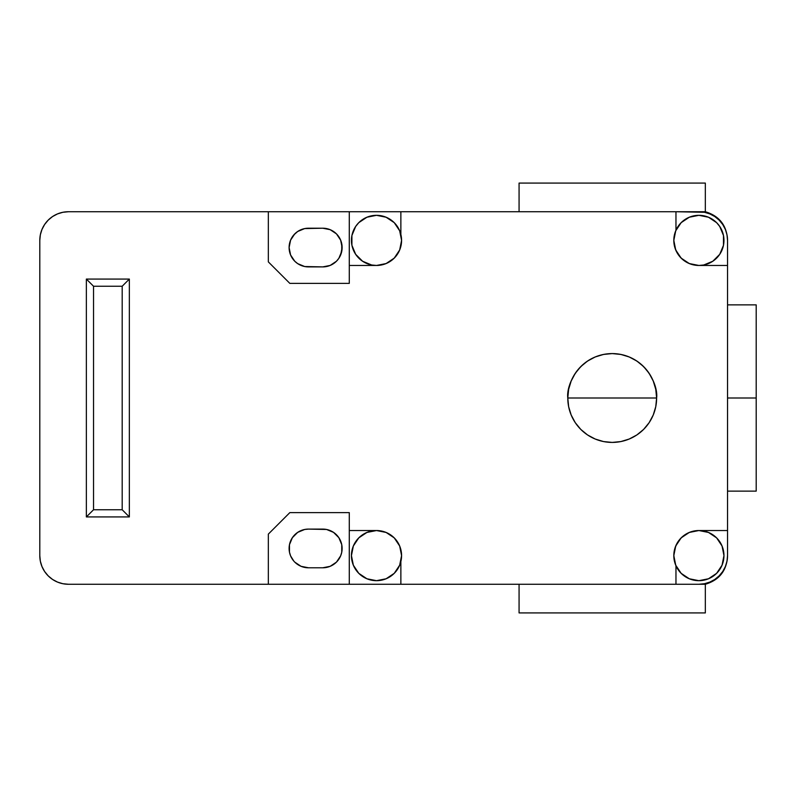 <?xml version="1.0" encoding="UTF-8"?>
<svg xmlns="http://www.w3.org/2000/svg" width="796" height="796" viewBox="0 0 796 796"><rect width="100%" height="100%" fill="white"/><g stroke="black" fill="none" stroke-linecap="round" stroke-linejoin="round"><path stroke-width="1.19" d="M382.13 264.829L376.508 265.466L371.613 264.988L362.578 261.237L355.663 254.322L351.912 245.287L351.912 235.497L355.663 226.462L358.777 222.661L366.916 217.228L376.508 215.318A25.074 25.074 0 0 1 401.582 240.392A25.074 25.074 0 0 1 376.508 265.466A25.074 25.074 0 0 0 400.866 234.442L400.866 211.736L68.456 211.736L62.864 212.283L57.491 213.915L52.536 216.562L48.198 220.134L44.626 224.472L41.979 229.427L40.347 234.8L39.8 240.392A28.656 28.656 0 0 1 68.456 211.736L268.332 211.736L268.332 261.884L289.824 283.376L268.332 261.884L268.332 211.736L349.285 211.736L349.285 283.376L289.824 283.376L349.285 283.376L349.285 211.736L400.866 211.736L400.866 234.442M674.172 236.183L675.963 230.233A25.074 25.074 0 0 0 698.898 265.466L689.296 263.556L681.157 258.123L675.724 249.984L673.814 240.392L675.724 230.8L681.157 222.661L689.296 217.228L698.888 215.318A25.074 25.074 0 0 1 723.962 240.392A25.074 25.074 0 0 1 698.888 265.466A25.074 25.074 0 0 1 673.814 240.392A25.074 25.074 0 0 1 698.888 215.318L708.48 217.228L716.619 222.661L719.733 226.462L723.484 235.497L723.484 245.287L719.733 254.322L712.818 261.237L703.783 264.988L698.888 265.466L692.719 264.7M692.719 531.3L698.888 530.534A25.074 25.074 0 0 0 698.888 530.534A25.074 25.074 0 0 1 723.962 555.608A25.074 25.074 0 0 1 698.888 580.682L708.48 578.772L716.619 573.339L722.052 565.2L723.962 555.608L722.052 546.016L716.619 537.877L708.48 532.444L698.888 530.534L689.296 532.444L681.157 537.877L675.724 546.016L673.814 555.608L675.724 565.2L681.157 573.339L689.296 578.772L698.888 580.682A25.074 25.074 0 0 1 673.814 555.608A25.074 25.074 0 0 1 698.888 530.534A25.074 25.074 0 0 0 675.963 565.767L674.172 559.817M400.866 561.558L400.866 584.264L68.456 584.264A28.656 28.656 0 0 1 39.8 555.608L39.8 240.392L39.8 555.608L40.347 561.2L41.979 566.573L44.626 571.528L48.198 575.866L52.536 579.438L57.491 582.085L62.864 583.717L68.456 584.264L268.332 584.264L268.332 534.116L289.824 512.624L349.285 512.624L349.285 584.264L349.285 512.624L289.824 512.624L268.332 534.116L268.332 584.264L400.866 584.264L400.866 561.558A25.074 25.074 0 0 0 376.508 530.534A25.074 25.074 0 0 1 401.582 555.608A25.074 25.074 0 0 1 376.508 580.682L386.1 578.772L394.239 573.339L399.672 565.2L401.582 555.608L399.672 546.016L394.239 537.877L386.1 532.444L376.508 530.534L366.916 532.444L358.777 537.877L353.344 546.016L351.434 555.608L353.344 565.2L358.777 573.339L366.916 578.772L376.508 580.682A25.074 25.074 0 0 1 351.434 555.608A25.074 25.074 0 0 1 376.508 530.534A25.074 25.074 0 0 0 376.498 530.534L382.13 531.171M705.336 211.736L705.336 183.08L519.072 183.08L519.072 211.736L519.072 183.08L705.336 183.08L705.336 211.736L698.888 211.736L705.336 211.736C719.196 215.905 726.599 225.208 727.544 239.656M727.544 398L756.2 398L756.2 304.868L756.2 491.132L756.2 398L727.544 398M519.072 584.264L519.072 612.92L705.336 612.92L705.336 584.264L698.888 584.264L705.336 584.264L705.336 612.92L519.072 612.92L519.072 584.264M336.459 534.763L338.857 537.698L333.524 532.365L326.549 529.469L308.45 529.101L322.778 529.101A19.343 19.343 0 0 1 342.121 548.444A19.343 19.343 0 0 1 322.778 567.787L308.45 567.787L322.778 567.787L330.181 566.314L336.459 562.125L340.648 555.847L341.753 552.215L340.648 555.847M322.778 228.213A19.343 19.343 0 0 1 342.121 247.556A19.343 19.343 0 0 1 322.778 266.899L308.45 266.899A19.343 19.343 0 0 1 289.107 247.556A19.343 19.343 0 0 1 308.45 228.213L322.778 228.213L330.181 229.686L336.459 233.875L340.648 240.153L341.753 243.785L341.753 251.327L338.857 258.302L336.459 261.237L330.181 265.426L322.778 266.899L304.679 266.531L297.704 263.635L294.769 261.237L290.58 254.959L289.107 247.556L290.58 240.153L294.769 233.875L297.704 231.477L304.679 228.581L322.778 228.213M297.704 564.523L294.769 562.125L301.047 566.314L308.45 567.787A19.343 19.343 0 0 1 289.107 548.444A19.343 19.343 0 0 1 308.45 529.101L304.679 529.469L297.704 532.365L292.371 537.698L289.475 544.673L290.58 541.041M375.792 530.534A25.074 25.074 0.8 0 1 376.15 530.534A25.074 25.074 0.8 0 0 375.792 530.534L349.285 530.534L375.792 530.534M338.857 537.698L341.753 544.673L341.753 552.215L341.753 544.673L338.857 537.698M293.804 561.081L290.58 555.847L289.475 552.215L289.475 544.673M400 564.364L399.612 565.339M397.463 569.379L396.796 570.354M394.597 572.971L393.413 574.125M391.115 575.986L389.642 576.961M387.085 578.344L385.493 579.02M382.518 579.956L381.065 580.264M358.807 573.369L357.086 571.458M355.693 569.588L354.528 567.677M353.364 565.269L352.588 563.14M351.931 560.573L351.583 558.314M351.434 555.698L351.534 553.389M351.892 550.812L352.449 548.553M353.305 546.116L354.29 543.996M355.593 541.778L356.976 539.887M358.688 537.977L360.419 536.375M362.459 534.842L364.478 533.609M366.767 532.504L368.996 531.688M371.453 531.051L373.802 530.683M699.963 530.554A25.074 25.074 0 0 1 701.037 530.534L727.544 530.534L727.544 240.392L727.544 265.466L701.037 265.466A25.074 25.074 -177.5 0 1 699.963 265.446A25.074 25.074 -177.5 0 0 701.037 265.466L727.544 265.466L727.544 555.608A28.656 28.656 180 0 1 698.888 584.264L705.336 584.264L698.888 584.264L704.48 583.717L709.853 582.085L714.808 579.438L719.146 575.866L722.718 571.528L725.365 566.573L726.997 561.2L727.544 555.608L727.544 530.534L701.037 530.534A25.074 25.074 0 0 0 699.963 530.554M701.943 530.723L704.271 531.121M706.709 531.788L708.908 532.623M711.196 533.758L713.176 535.002M715.196 536.554L716.898 538.166M718.579 540.086L719.942 541.986M721.216 544.205L722.181 546.325M723.007 548.762L723.534 551.011M723.882 553.578L723.962 555.877M723.793 558.474L723.435 560.732M722.758 563.269L721.972 565.389M720.798 567.797L719.644 569.677M717.992 571.846L716.519 573.428M714.43 575.279L712.738 576.513M710.201 577.986L708.42 578.801M704.49 580.045L703.714 580.214M694.5 580.294L693.246 580.035M690.033 579.06L688.928 578.612M685.067 576.523L684.52 576.155M681.595 573.767L680.66 572.831M678.471 570.155L677.884 569.299M698.888 584.264L400.866 584.264L698.888 584.264L704.48 583.717M93.53 509.758L93.53 286.242L122.186 286.242L122.186 509.758L93.53 509.758L93.53 286.242L86.366 279.078L86.366 516.922L93.53 509.758L86.366 516.922L129.35 516.922L129.35 279.078L86.366 279.078L93.53 286.242L122.186 286.242L129.35 279.078L122.186 286.242L122.186 509.758L129.35 516.922L122.186 509.758L93.53 509.758M726.997 561.2L727.544 556.245M698.888 211.736L675.963 211.736L675.963 230.233L675.963 211.736L704.48 212.283L698.888 211.736A28.656 28.656 90 0 1 727.544 240.392L727.544 240.263M340.648 240.153L342.121 247.556L340.648 254.959M338.857 258.302L336.459 261.237M293.804 234.919L297.704 231.477M701.943 265.277L704.271 264.879M706.709 264.212L708.908 263.376M711.196 262.242L713.176 260.998M715.196 259.446L716.898 257.834M718.579 255.914L719.942 254.014M721.216 251.795L722.181 249.675M723.007 247.238L723.534 244.989M723.882 242.422L723.962 240.123M723.793 237.526L723.435 235.268M722.758 232.731L721.972 230.611M720.798 228.203L719.644 226.323M717.992 224.154L716.519 222.572M714.43 220.721L712.738 219.487M710.201 218.014L708.42 217.199M704.49 215.955L703.714 215.786M694.5 215.706L693.246 215.965M690.033 216.94L688.928 217.388M685.067 219.477L684.52 219.845M681.595 222.233L680.66 223.169M678.471 225.845L677.884 226.701M704.48 212.283L709.853 213.915L714.808 216.562L719.146 220.134L722.718 224.472L725.365 229.427L726.997 234.8L727.544 240.392M675.963 584.264L675.963 565.767L675.963 584.264M376.15 265.466A25.074 25.074 0 0 1 375.792 265.466L349.285 265.466L375.792 265.466A25.074 25.074 0 0 0 376.15 265.466M675.963 211.736L400.866 211.736L675.963 211.736M400.975 234.919L401.542 238.979M401.582 240.054L401.015 245.695M400.736 246.85L399.423 250.571M398.557 252.322L396.746 255.198M395.433 256.849L393.125 259.168M391.473 260.511L388.687 262.312M386.856 263.227L383.483 264.481M52.536 216.562L48.198 220.134M48.198 575.866L52.536 579.438L57.491 582.085M383.483 531.519L386.856 532.773M388.687 533.688L391.473 535.489M393.125 536.832L395.433 539.151M396.746 540.802L398.557 543.678M399.423 545.429L400.736 549.15M401.015 550.305L401.582 555.946M401.542 557.021L400.975 561.081M674.013 558.732L673.844 554.424M674.003 552.514L674.799 548.643M675.157 547.519L677.874 541.937L681.883 537.181M682.769 536.395L686.132 534.026M687.843 533.101L691.555 531.628M691.555 264.371L687.843 262.899M686.132 261.974L682.769 259.605M681.883 258.819L677.874 254.063L675.157 248.481M674.799 247.357L674.003 243.486M673.844 241.576L674.013 237.268M129.35 279.078L129.35 516.922L86.366 516.922L86.366 279.078L129.35 279.078M400 231.636L399.612 230.661M397.463 226.621L396.796 225.646M394.597 223.029L393.413 221.875M391.115 220.014L389.642 219.039M387.085 217.656L385.493 216.98M382.518 216.044L381.065 215.736M358.807 222.631L357.086 224.542M355.693 226.412L354.528 228.323M353.364 230.731L352.588 232.86M351.931 235.427L351.583 237.686M351.434 240.302L351.534 242.611M351.892 245.188L352.449 247.447M353.305 249.884L354.29 252.004M355.593 254.222L356.976 256.113M358.688 258.023L360.419 259.625M362.459 261.158L364.478 262.391M366.767 263.496L368.996 264.312M371.453 264.949L373.802 265.317M376.508 215.318L386.1 217.228L394.239 222.661L399.672 230.8L401.582 240.392L399.672 249.984L394.239 258.123L386.1 263.556L376.508 265.466A25.074 25.074 0 0 0 376.508 265.466A25.074 25.074 0 0 1 351.434 240.392A25.074 25.074 0 0 1 376.508 215.318M612.204 353.583C645.078 354.19 658.401 385.005 656.62 398L567.787 398C566.006 385.005 579.329 354.19 612.204 353.583A44.417 44.417 0 0 1 656.62 398A44.417 44.417 0 0 1 612.204 442.417A44.417 44.417 0 0 1 567.787 398L656.62 398A44.417 44.417 0 0 1 612.204 442.417A44.417 44.417 0 0 1 567.787 398A44.417 44.417 0 0 1 612.204 353.583L603.537 354.439L595.209 356.966L587.528 361.066L580.791 366.588L575.269 373.324L571.17 381.005L568.643 389.334L567.787 398L568.643 406.666L571.17 414.995L575.269 422.676L580.791 429.412L587.528 434.934L595.209 439.034L603.537 441.561L612.204 442.417L620.87 441.561L629.198 439.034L636.88 434.934L643.616 429.412L649.138 422.676L653.237 414.995L655.765 406.666L656.62 398L655.765 389.334L653.237 381.005L649.138 373.324L643.616 366.588L636.88 361.066L629.198 356.966L620.87 354.439L612.204 353.583M727.544 304.868L756.2 304.868M705.336 584.264C719.196 580.095 726.599 570.792 727.544 556.344M727.544 491.132L756.2 491.132"/></g></svg>
